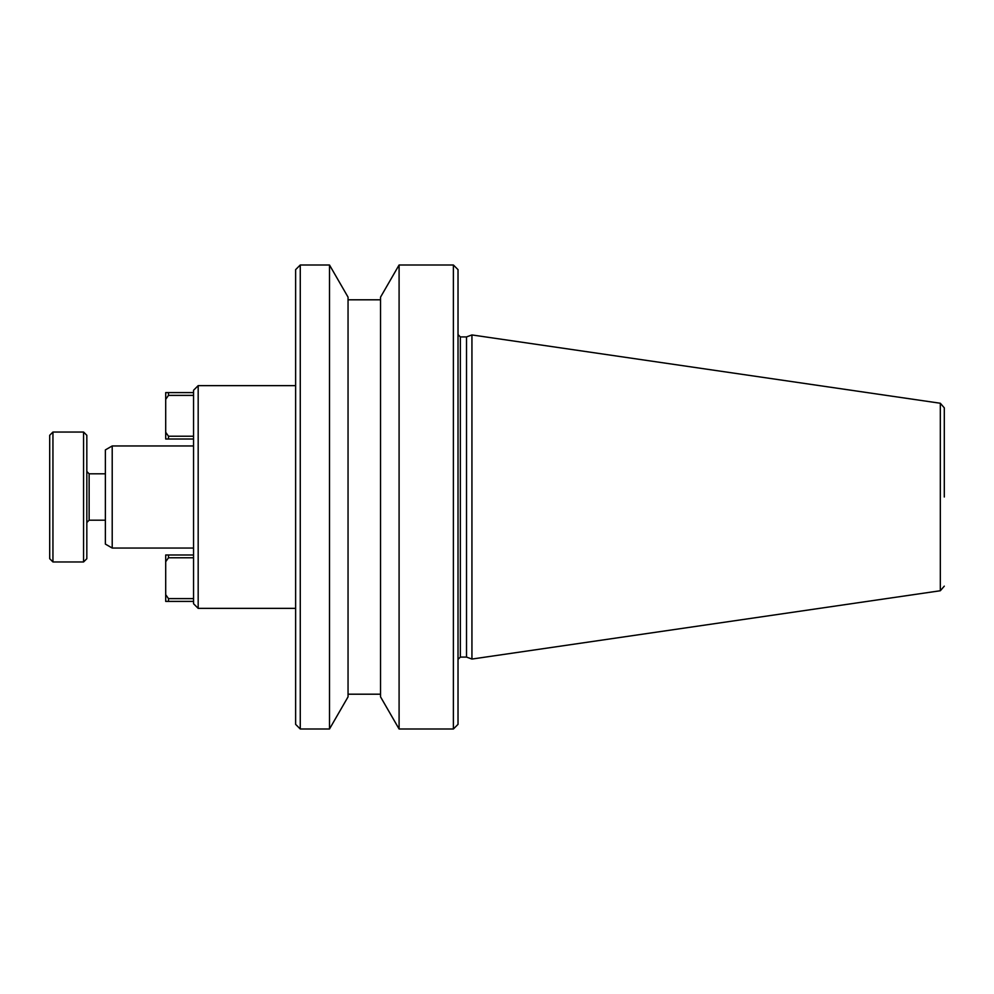 <?xml version="1.0" encoding="UTF-8"?>
<svg xmlns="http://www.w3.org/2000/svg" width="994" height="994" viewBox="0 0 994 994"><rect width="100%" height="100%" fill="white"/><g stroke="black" fill="none" stroke-linecap="round" stroke-linejoin="round"><path stroke-width="0.75" stroke-dasharray="4.97 3.73" d="M944.3 497L944.3 407.851L944.3 497M458.023 497L458.023 659.407L458.023 497M86.826 435.285L86.826 558.715M466.521 657.084L466.521 336.916M471.939 659.059L471.939 334.941M399.091 729L399.091 265M453.388 729L453.388 265M380.54 696.856L380.54 297.144M348.049 497L348.049 694.197L348.049 497M300.263 729L300.263 265M329.499 729L329.499 265M295.628 724.365L295.628 269.635M198.179 608.365L198.179 385.635M112.21 548.042L112.21 445.958M193.544 497L193.544 548.042L193.544 497M105.376 544.091L105.376 449.909M83.571 561.958L83.571 432.042M52.943 561.958L52.943 432.042M49.7 558.715L49.7 435.285M458.023 269.635L458.023 724.365M380.54 497L380.54 299.803L380.54 497M348.049 297.144L348.049 696.856M295.628 497L295.628 385.635L295.628 497M193.544 603.718L193.544 390.282M193.544 557.783L193.544 598.612L193.544 555L193.544 557.783L168.483 557.783L165.7 561.722L165.7 555L193.544 555M165.7 594.685L165.7 601.395L193.544 601.395L193.544 598.612L168.483 598.612L165.7 594.685L165.7 561.722M193.544 601.395L193.544 598.612M165.7 432.278L165.7 439L193.544 439L193.544 395.388L193.544 436.217L168.483 436.217L165.7 432.278L165.7 392.605L193.544 392.605L193.544 395.388L193.544 392.605M193.544 439L193.544 436.217M168.483 392.605L168.483 395.388L193.544 395.388M168.483 395.388L165.7 399.315M168.483 557.783L168.483 555M168.483 598.612L168.483 601.395M168.483 436.217L168.483 439M105.376 497L105.376 473.803L105.376 497M940.324 403.253L940.324 590.747M460.346 657.084L460.346 336.916M89.137 520.197L89.137 473.803"/><path stroke-width="1.49" d="M944.3 497L944.3 407.851L944.3 497M940.324 403.253L471.939 334.941L471.939 659.059L940.324 590.747L940.324 403.253L944.3 407.851M458.023 659.407L460.346 657.084L460.346 336.916L466.521 336.916L466.521 657.084L471.939 659.059M458.023 724.365L458.023 269.635L453.388 265L453.388 729L458.023 724.365M399.091 729L380.54 696.856L380.54 297.144L399.091 265L399.091 729L453.388 729M348.049 696.856L348.049 297.144L329.499 265L329.499 729L348.049 696.856M300.263 729L295.628 724.365L295.628 269.635L300.263 265L300.263 729L329.499 729M198.179 608.365L193.544 603.718L193.544 390.282L198.179 385.635L198.179 608.365L295.628 608.365M112.21 548.042L105.376 544.091L105.376 449.909L112.21 445.958L112.21 548.042L193.544 548.042M86.826 558.715L86.826 435.285L83.571 432.042L83.571 561.958L86.826 558.715M52.943 561.958L49.7 558.715L49.7 435.285L52.943 432.042L52.943 561.958L83.571 561.958M193.544 598.612L168.483 598.612L165.7 594.685L165.7 561.722L168.483 557.783L193.544 557.783M165.7 561.722L165.7 555L193.544 555M193.544 601.395L165.7 601.395L165.7 594.685M193.544 439L165.7 439L165.7 399.315L168.483 395.388L193.544 395.388M193.544 436.217L168.483 436.217L165.7 432.278M165.7 399.315L165.7 392.605L193.544 392.605M168.483 598.612L168.483 601.395M168.483 557.783L168.483 555M168.483 436.217L168.483 439M168.483 395.388L168.483 392.605M105.376 473.803L89.137 473.803L89.137 520.197L86.826 522.521M460.346 657.084L466.521 657.084M348.049 694.197L380.54 694.197M89.137 520.197L105.376 520.197M466.521 336.916L471.939 334.941M940.324 590.747L944.3 586.149M460.346 336.916L458.023 334.593M399.091 265L453.388 265M348.049 299.803L380.54 299.803M300.263 265L329.499 265M198.179 385.635L295.628 385.635M112.21 445.958L193.544 445.958M89.137 473.803L86.826 471.479M52.943 432.042L83.571 432.042"/></g></svg>
